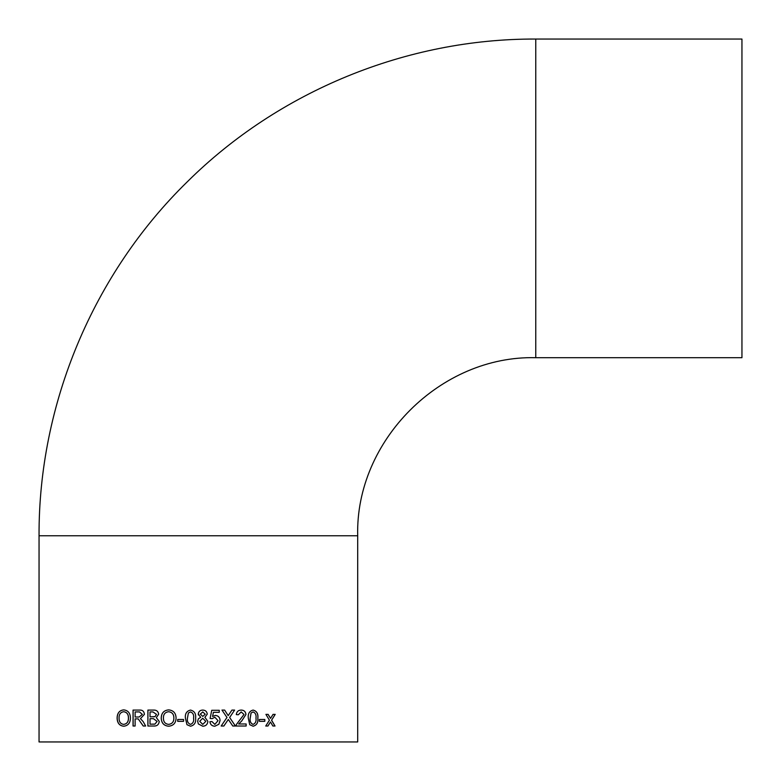 <?xml version="1.0" encoding="UTF-8"?>
<svg xmlns="http://www.w3.org/2000/svg" width="781" height="781" viewBox="0 0 781 781"><rect width="100%" height="100%" fill="white"/><g stroke="black" fill="none" stroke-linecap="round" stroke-linejoin="round"><path stroke-width="1.17" d="M535.766 39.05L741.95 39.05L741.95 357.698L535.766 357.698C440.621 355.248 355.248 440.601 357.698 535.766L39.05 535.766C38.503 404.236 93.183 273.672 187.303 181.788C278.817 90.986 406.852 38.542 535.766 39.05L535.766 357.698M198.374 713.17L198.374 714.986L198.276 714.107L200.688 717.28L198.374 718.813L197.661 721.322L198.374 723.958L202.767 726.223C205.872 726.066 207.57 724.456 207.863 721.38L204.895 717.28L207.258 714.156C206.945 711.53 205.432 710.173 202.738 710.085C200.063 710.163 198.579 711.501 198.276 714.107L198.374 713.16M39.05 535.766L39.05 741.95L357.698 741.95L357.698 535.766M270.48 721.986L272.872 726.018L275.029 726.018L271.603 720.189L275.205 714.371L273.047 714.371L270.538 718.403L268.127 714.371L265.921 714.371L269.416 720.199L265.735 726.018L267.951 726.018L270.48 721.986L267.893 726.018M259.38 719.477L264.808 719.477L264.808 721.322L259.38 721.322L259.38 719.477M257.867 718.159C258.326 713.717 256.744 711.022 253.103 710.085C249.432 711.022 247.821 713.717 248.28 718.159L249.744 724.69L253.103 726.223C256.744 725.295 258.335 722.61 257.867 718.159L257.818 718.159C258.286 722.61 256.695 725.295 253.054 726.223M236.106 726.018L246.142 726.018L246.142 723.977L238.654 723.977L241.71 721.019L245.947 714.488C245.644 711.628 244.072 710.154 241.241 710.085C238.342 710.134 236.692 711.628 236.301 714.576L238.283 714.781L241.202 711.921L243.994 714.498L236.311 724.602L236.106 726.018M234.612 710.085L231.928 710.085L228.198 715.64L224.645 710.085L221.97 710.085L226.978 717.446L221.169 726.018L223.874 726.018L228.325 719.438L232.767 726.018L235.403 726.018L229.653 717.466L234.612 710.085L229.653 717.466M214.843 724.387L211.944 721.527L209.904 721.732C210.323 724.583 211.963 726.086 214.834 726.223L218.856 724.29L220.057 720.551C219.949 717.485 218.397 715.767 215.419 715.396L212.588 716.46L213.398 712.331L219.246 712.331L219.246 710.29L211.739 710.29L210.109 718.461L212.149 718.666L214.853 717.231L218.036 720.678L214.843 724.387L211.934 721.527M195.621 718.159C196.099 713.717 194.401 711.022 190.515 710.085C186.62 711.022 184.931 713.717 185.419 718.159L186.962 724.69L190.515 726.223C194.401 725.295 196.109 722.61 195.621 718.159M177.697 719.477L183.584 719.477L183.584 721.322L177.697 721.322L177.697 719.477M176.076 718.081C175.91 713.092 173.421 710.359 168.637 709.88C163.766 710.378 161.306 713.17 161.237 718.266C161.491 723.108 163.961 725.764 168.628 726.223C173.421 725.744 175.91 723.03 176.076 718.081M159.256 721.459L156.346 717.641L158.66 714.215C158.211 711.325 156.512 709.949 153.584 710.085L147.892 710.085L147.892 726.018L153.593 726.018C156.922 726.232 158.807 724.709 159.256 721.459M137.231 718.871L138.257 718.94L143.226 726.018L145.647 726.018L143.187 721.615L140.453 718.666L144.417 714.381C144.094 711.296 142.425 709.861 139.418 710.085L133.053 710.085L133.053 726.018L135.113 726.018L135.113 718.871L137.3 718.871M130.456 718.081C130.281 713.092 128.035 710.359 123.71 709.88C119.356 710.378 117.15 713.17 117.111 718.266C117.326 723.108 119.522 725.764 123.701 726.223C128.035 725.744 130.281 723.03 130.456 718.081M123.759 726.223C119.591 725.764 117.394 723.108 117.179 718.266C117.218 713.17 119.415 710.378 123.769 709.88M123.691 724.387L123.749 724.387C126.942 723.909 128.523 721.8 128.494 718.061C128.514 714.332 126.942 712.223 123.779 711.716L123.72 711.716C120.459 712.213 118.907 714.4 119.054 718.286C119.073 721.917 120.616 723.948 123.691 724.387C126.883 723.909 128.455 721.8 128.426 718.061C128.455 714.332 126.883 712.223 123.72 711.716M143.265 726.018L138.257 718.94M138.305 718.94L137.28 718.871M133.112 726.018L133.112 710.085M142.357 714.43L139.496 711.921L142.357 714.43L139.096 717.026L142.308 714.43M139.047 717.026L135.113 717.026L135.113 711.921L139.545 711.921M147.931 726.018L147.931 710.085M156.522 714.41L152.959 711.921L156.522 714.41L154.999 716.636L156.483 714.41M152.959 711.921L150.02 711.921L150.02 716.821L155.038 716.636M157.118 721.419L153.418 718.666L157.118 721.419L154.941 724.104L157.079 721.419M153.379 718.666L150.02 718.666L150.02 724.182L154.98 724.104M153.632 724.182L154.941 724.104M153.203 716.821L154.999 716.636M168.647 726.223C163.99 725.764 161.521 723.108 161.267 718.266C161.335 713.17 163.795 710.378 168.657 709.88M168.618 724.387L168.637 724.387C172.171 723.909 173.919 721.8 173.88 718.061C173.909 714.332 172.171 712.223 168.676 711.716L168.647 711.716C165.006 712.213 163.268 714.4 163.424 718.286C163.454 721.917 165.191 723.948 168.618 724.387C172.152 723.909 173.899 721.8 173.86 718.061L173.86 718.061C173.89 714.332 172.152 712.223 168.647 711.716M177.717 721.322L177.717 719.477M190.515 726.223L186.971 724.69L185.429 718.159C184.941 713.717 186.63 711.022 190.515 710.085M190.515 724.387L190.515 724.387C193.044 723.401 194.069 721.322 193.571 718.149C194.069 714.966 193.044 712.897 190.496 711.921L188.377 713.014L187.45 718.149C186.962 721.332 187.977 723.401 190.515 724.387C193.053 723.401 194.069 721.322 193.581 718.149L193.571 718.149C194.069 714.966 193.044 712.897 190.496 711.921M202.738 710.085C205.432 710.173 206.936 711.53 207.248 714.156L204.886 717.28L207.863 721.38C207.561 724.456 205.862 726.066 202.757 726.223M198.374 723.958L197.661 721.322L198.374 718.813M202.757 711.921L200.317 714.117L202.777 716.421L205.218 714.205L202.767 711.921L200.317 714.117L202.787 716.421M202.718 718.256L199.702 721.293L202.777 724.387L205.823 721.351L202.718 718.256L199.702 721.293L202.777 724.387M214.853 717.231L212.129 718.666M219.236 710.29L219.236 712.331M213.398 712.331L212.578 716.46M215.41 715.396C218.377 715.767 219.93 717.485 220.047 720.551L218.836 724.29L214.824 726.223M223.854 726.018L228.325 719.438M229.624 717.466L235.374 726.018M224.625 710.085L228.198 715.64M241.202 711.921L238.254 714.781M241.212 710.085C244.033 710.154 245.605 711.628 245.908 714.478L241.671 721.019L238.654 723.977M246.103 723.977L246.103 726.018M253.054 710.085C256.695 711.022 258.277 713.717 257.818 718.159M253.083 711.921L251.043 713.014L250.174 718.149C249.705 721.332 250.672 723.401 253.054 724.387L253.103 724.387C255.475 723.401 256.432 721.322 255.973 718.149C256.432 714.966 255.475 712.897 253.083 711.921L251.082 713.014L250.213 718.149C249.754 721.332 250.711 723.401 253.103 724.387M264.749 719.477L264.749 721.322M275.137 714.371L271.603 720.189M271.534 720.189L274.961 726.018M268.068 714.371L270.538 718.403"/></g></svg>
